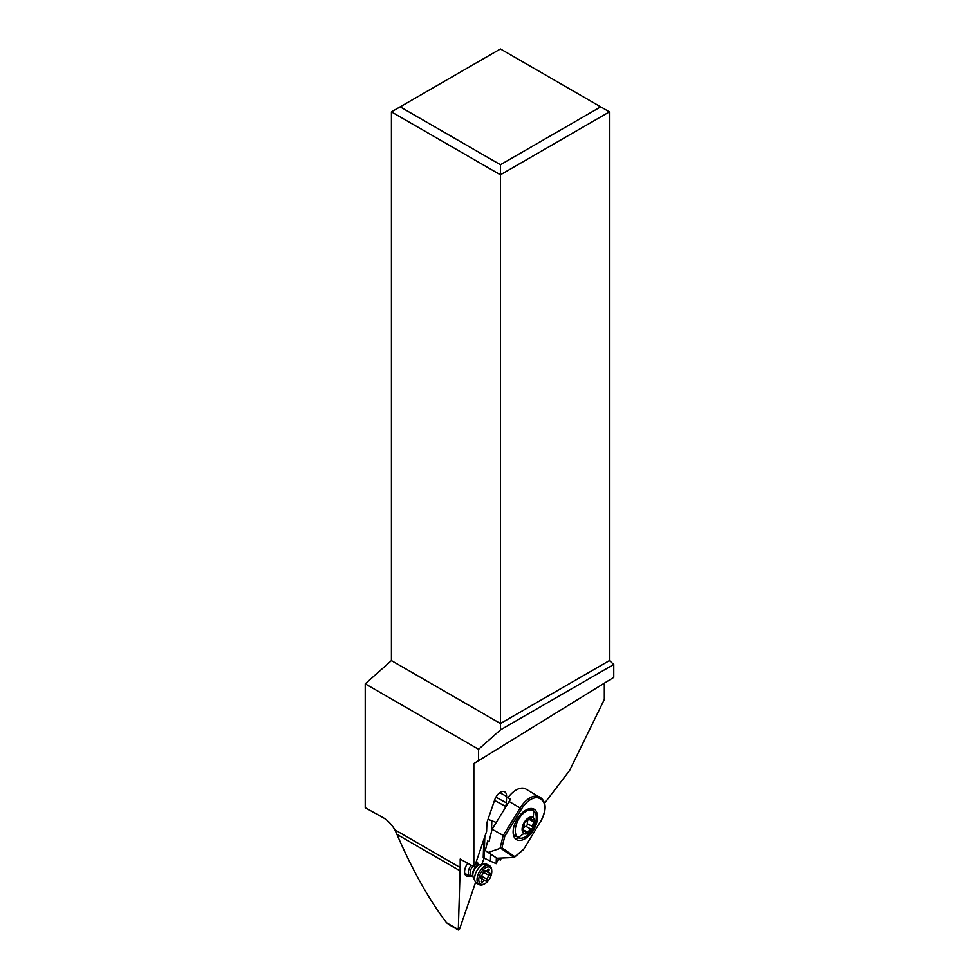 <?xml version="1.0" encoding="UTF-8"?>
<svg xmlns="http://www.w3.org/2000/svg" width="979" height="979" viewBox="0 0 979 979"><rect width="100%" height="100%" fill="white"/><g stroke="black" fill="none" stroke-linecap="round" stroke-linejoin="round"><path stroke-width="1.47" d="M365.228 683.831L391.429 660.592L500.428 723.518L500.428 729.906L613.772 664.46L613.772 677.358L473.848 763.583L473.848 866.684L460.191 859.085L460.191 867.541L394.867 829.825C391.686 824.416 387.855 820.414 383.376 817.808L365.228 807.712L365.228 683.831L478.572 749.278L478.572 760.854M391.429 111.875L400.154 106.846L500.428 164.729L500.428 174.8L609.415 111.875L609.415 660.592L500.428 723.518L500.428 174.8L391.429 111.875L391.429 660.592M473.848 866.684L474.534 866.684L486.6 831.452L486.857 824.306A9.252 5.152 -61.7 0 1 487.566 820.708L494.689 799.916A9.252 5.152 -61.7 0 1 500.563 792.231A9.252 5.152 -61.7 0 1 504.662 791.803A9.252 5.152 -61.7 0 1 506.584 796.368L506.351 802.817A9.252 5.152 -61.7 0 1 505.641 806.415L505.054 808.128M500.465 858.106L500.404 860.051L498.372 859.06L498.397 858.191M501.321 858.081L500.404 860.051M604.324 683.195L604.324 699.483L569.643 770.424L544.654 803.135M475.61 882.275L459.628 928.924L458.294 930.001L460.191 867.541M481.729 864.481L484.299 857.812M469.724 876.058A9.252 5.152 -61.7 0 1 466.493 876.07A9.252 5.152 -61.7 0 1 464.572 871.824A9.252 5.152 -61.7 0 1 467.754 863.294M476.479 860.994A9.252 5.152 -61.7 0 1 477.03 862.487M496.365 857.934L496.157 863.723L490.406 861.104L490.65 854.275M483.871 839.431L483.222 857.702L490.406 861.104M496.157 863.723L498.372 859.06M496.255 822.495L488.044 819.325M491.446 831.893L491.825 821.357M609.415 660.592L613.772 664.46M500.428 729.906L478.572 749.278M500.428 164.729L600.702 106.846L609.415 111.875M400.154 106.846L500.428 48.95L600.702 106.846M394.867 829.825L396.96 834.402C412.355 870.013 428.888 899.468 446.571 922.769L449.655 925.008M465.049 874.418A9.252 5.152 118.3 0 0 466.126 874.112M533.078 817.514A9.252 5.152 118.3 0 0 524.157 822.556A9.252 5.152 118.3 0 0 523.765 833.472A9.252 5.152 118.3 0 0 532.686 828.418A9.252 5.152 118.3 0 0 533.078 817.514A24.659 20.449 124.5 0 0 533.531 810.771A15.419 8.578 118.3 0 0 533.09 810.502A15.419 8.578 118.3 0 0 518.454 819.594A15.419 8.578 118.3 0 0 518.026 837.375A15.419 8.578 118.3 0 0 518.478 837.645A15.419 8.578 118.3 0 0 528.109 834.891A24.659 24.659 0 0 0 536.1 820.059A15.419 8.578 118.3 0 0 533.531 810.771M518.478 837.645L514.575 835.54A15.419 8.578 -61.7 0 1 514.122 835.271M527.302 832.921A1.848 1.028 -61.7 0 1 526.151 833.251A1.848 1.028 -61.7 0 1 525.833 832.811A6.168 3.439 118.3 0 0 524.744 831.391A6.168 3.439 118.3 0 0 523.435 831.171A1.848 1.028 -61.7 0 1 523.043 831.098A1.848 1.028 -61.7 0 1 522.994 831.073A1.848 1.028 -61.7 0 1 522.982 829.029A6.168 3.439 118.3 0 0 524.059 824.318A1.848 1.028 -61.7 0 1 524.108 823.645A1.848 1.028 -61.7 0 1 525.576 821.711A6.168 3.439 118.3 0 0 529.039 818.64A1.848 1.028 -61.7 0 1 529.541 818.065A1.848 1.028 -61.7 0 1 530.691 817.734A1.848 1.028 -61.7 0 1 531.01 818.163A6.168 3.439 118.3 0 0 532.099 819.594A6.168 3.439 118.3 0 0 533.408 819.815A1.848 1.028 -61.7 0 1 533.8 819.876A1.848 1.028 -61.7 0 1 533.861 819.912A1.848 1.028 -61.7 0 1 533.861 821.956A6.168 3.439 118.3 0 0 532.784 826.668A1.848 1.028 -61.7 0 1 531.267 829.274A6.168 3.439 118.3 0 0 527.803 832.346A1.848 1.028 -61.7 0 1 527.302 832.921M523.422 828.099A6.168 3.439 -61.7 0 1 525.858 826.362A1.848 1.028 118.3 0 0 527.375 823.755A6.168 3.439 -61.7 0 1 528.011 819.974M534.558 809.498A17.573 9.802 -59.8 0 1 533.665 829.715A17.573 9.802 -59.8 0 1 516.545 839.664A17.573 9.802 -59.8 0 1 516.19 839.444A17.573 9.802 -59.8 0 1 517.083 819.227A17.573 9.802 -59.8 0 1 534.204 809.278A17.573 9.802 -59.8 0 1 534.558 809.498M523.532 849.209L514.122 857.469L496.904 858.253L485.29 850.592L487.664 841.022L488.986 841.793L492.094 829.262L504.772 836.323L521.636 808.838A18.809 10.488 120.2 0 1 540.127 798.778L541.546 799.745A18.809 10.488 120.2 0 1 540.384 821.724L523.594 849.491M504.772 836.323L501.921 847.826L500.758 848.279L514.122 857.469M540.127 798.778A1.236 1.028 -55.5 0 0 539.882 797.212A20.033 11.185 120.2 0 0 539.49 796.955A20.033 11.185 120.2 0 0 520.179 807.932L503.157 835.699L500 848.414L500.758 848.279M500 848.414L488.386 852.391L485.29 850.592M488.386 852.391L496.904 858.253M492.094 829.262L509.129 801.507A20.033 11.185 -59.8 0 1 510.659 799.207L508.003 797.652A20.033 11.185 -59.8 0 1 525.772 788.988L541.363 798.215A1.236 1.028 124.5 0 1 541.546 799.745M510.524 799.39L508.003 797.652M531.34 808.507A15.101 8.432 -59.8 0 1 532.503 810.184M515.284 835.931A15.101 8.432 -59.8 0 1 513.938 835.283A15.101 8.432 -59.8 0 1 513.412 834.867M514.966 838.305A17.573 9.802 120.2 0 0 518.956 837.865M533.396 810.685A17.573 9.802 120.2 0 0 532.233 808.593M471.193 865.203A7.71 4.295 118.3 0 0 469.908 876.156A7.71 4.295 118.3 0 0 471.645 876.413L472.869 876.229A6.743 3.757 118.3 0 1 470.189 872.84A6.743 3.757 118.3 0 1 472.918 866.158M475.378 864.2A6.743 3.757 118.3 0 1 475.978 863.98A6.743 3.757 118.3 0 1 478.89 865.02L478.388 863.894A7.71 4.295 118.3 0 0 477.214 862.585A7.71 4.295 118.3 0 0 476.039 862.279M484.642 864.041L479.967 864.751A7.71 4.295 118.3 0 0 479.514 864.849A7.71 4.295 118.3 0 0 479.429 864.873A7.71 4.295 118.3 0 0 474.252 869.817A7.71 4.295 118.3 0 0 473.065 876.829A7.71 4.295 118.3 0 0 473.236 877.27L475.207 881.553A10.793 6.009 -61.7 0 1 476.406 871.567A10.793 6.009 -61.7 0 1 483.871 864.212A10.793 6.009 -61.7 0 1 484.642 864.041A10.793 6.009 -61.7 0 1 487.089 864.396L489.488 865.693A10.793 6.009 118.3 0 0 486.282 865.509A10.793 6.009 118.3 0 0 477.972 874.822A10.793 6.009 118.3 0 0 479.257 884.698A10.793 6.009 118.3 0 0 482.476 884.881A10.793 6.009 118.3 0 0 484.128 884.147L485.058 883.609A9.557 5.323 118.3 0 0 491.776 871.126A9.557 5.323 118.3 0 0 486.967 867.1A9.557 5.323 118.3 0 0 478.988 877.551A9.557 5.323 118.3 0 0 483.589 884.257A9.557 5.323 118.3 0 0 485.058 883.609M491.776 871.126L491.715 870.05A10.793 6.009 118.3 0 0 489.488 865.693M489.341 875.544A3.108 1.725 118.3 0 0 487.273 879.301A1.334 0.746 -61.7 0 1 485.584 880.88A3.108 1.725 118.3 0 0 485.254 880.586A3.108 1.725 118.3 0 0 484.324 880.537A3.108 1.725 118.3 0 0 482.757 881.724A1.334 0.746 -61.7 0 1 481.533 881.014A3.108 1.725 118.3 0 0 481.142 878.212A3.108 1.725 118.3 0 0 480.775 878.102A1.334 0.746 -61.7 0 1 481.227 875.813A3.108 1.725 118.3 0 0 483.296 872.056A1.334 0.746 -61.7 0 1 484.972 870.478A3.108 1.725 118.3 0 0 485.315 870.772A3.108 1.725 118.3 0 0 486.233 870.82A3.108 1.725 118.3 0 0 487.799 869.633A1.334 0.746 -61.7 0 1 489.035 870.343A3.108 1.725 118.3 0 0 489.414 873.146A3.108 1.725 118.3 0 0 489.781 873.256A1.334 0.746 -61.7 0 1 489.341 875.544L483.602 872.46L484.776 871.298L484.054 870.172M479.257 884.698L476.859 883.401A10.793 6.009 -61.7 0 1 475.207 881.553M480.652 878.09L481.411 875.679M494.517 800.418L505.641 806.415M484.091 857.702L484.838 836.592M506.351 802.817L495.912 797.2M499.792 792.721L506.584 796.368M460.13 870.869L396.96 834.402M458.05 929.389L446.571 922.769M523.765 833.472A24.659 20.449 124.5 0 1 518.026 837.375M527.803 832.346L522.749 829.617M525.858 826.362L531.267 829.274M523.435 831.171L522.774 830.816M531.01 818.163L530.153 817.698M533.861 821.956L528.684 819.166M532.784 826.668L527.375 823.755M514.758 856.649L501.921 847.826M509.129 801.507L521.636 808.838M540.384 821.724L540.555 821.858C546.38 811.053 546.649 803.172 541.363 798.215A1.236 1.028 124.5 0 0 541.301 798.179L539.992 797.285M523.63 849.442L540.359 821.773M473.065 876.829L472.735 875.826A6.877 3.83 -61.7 0 1 473.799 869.572A6.877 3.83 -61.7 0 1 478.413 865.155A6.877 3.83 -61.7 0 1 478.498 865.13A6.877 3.83 -61.7 0 1 478.584 865.106M487.775 869.67L489.035 870.343M482.757 881.724L481.521 881.051M487.273 879.301L481.533 876.217M458.282 929.989L448.957 924.604M529.651 808.642L533.09 810.502M524.744 831.391L522.651 830.265M532.099 819.594L529.431 818.163M514.391 857.31L523.532 849.552M464.719 873.366L469.908 876.156M476.137 862.009L477.214 862.585M478.498 865.13L479.514 864.849M489.414 873.146L484.287 870.38M485.315 870.772L484.47 870.319M481.142 878.212L480.408 877.82M485.254 880.586L481.533 878.591"/></g></svg>
